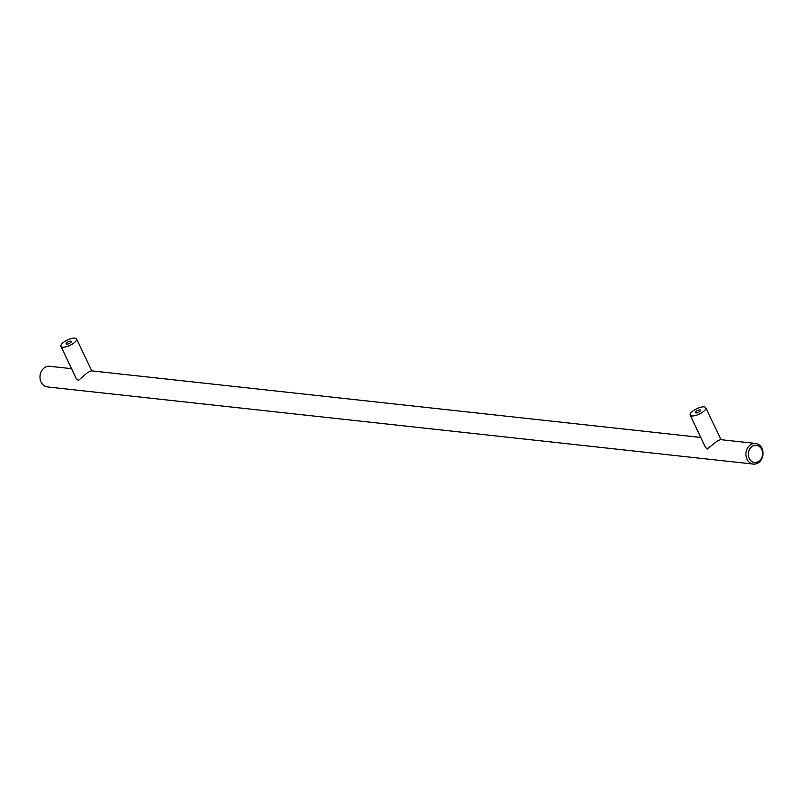 <?xml version="1.0" encoding="UTF-8"?>
<svg xmlns="http://www.w3.org/2000/svg" width="803" height="803" viewBox="0 0 803 803"><rect width="100%" height="100%" fill="white"/><g stroke="black" fill="none" stroke-linecap="round" stroke-linejoin="round"><path stroke-width="1.2" d="M758.644 462.578A10.379 8.522 -83.8 0 1 753.334 464.084A10.379 8.522 -83.8 0 1 746.067 456.154A10.379 8.522 -83.8 0 1 750.283 444.962A10.379 8.522 -83.8 0 1 755.593 443.447A10.379 8.522 -83.8 0 1 762.85 451.376A10.379 8.522 -83.8 0 1 758.644 462.578M690.178 415.121A8.652 2.971 154.6 0 1 693.079 410.865A8.652 2.971 154.6 0 1 705.807 407.693A8.652 2.971 154.6 0 1 702.906 411.939A8.652 2.971 154.6 0 1 690.178 415.121L705.435 447.251L707.092 449.108L716.848 441.299L720.341 439.622L755.593 443.447M60.948 346.334A8.652 2.971 154.6 0 1 63.849 342.088A8.652 2.971 154.6 0 1 76.576 338.916A8.652 2.971 154.6 0 1 73.675 343.162A8.652 2.971 154.6 0 1 60.948 346.334L76.245 378.544L78.363 380.471L87.617 372.522L91.331 370.835L700.788 437.454M753.334 464.084L47.407 386.926A10.379 8.522 -83.8 0 1 40.15 378.986A10.379 8.522 -83.8 0 1 44.356 367.794A10.379 8.522 -83.8 0 1 49.666 366.278L71.547 368.677M758.925 461.213A8.652 7.097 -83.8 0 1 749.239 458.423A8.652 7.097 -83.8 0 1 751.959 446.528A8.652 7.097 -83.8 0 1 761.656 449.329A8.652 7.097 -83.8 0 1 758.925 461.213M67.141 342.449A2.851 0.984 -25.4 0 0 66.177 343.855A2.851 0.984 -25.4 0 0 70.383 342.801A2.851 0.984 -25.4 0 0 71.337 341.405A2.851 0.984 -25.4 0 0 67.141 342.449M696.372 411.226A2.851 0.984 -25.4 0 0 695.418 412.632A2.851 0.984 -25.4 0 0 699.614 411.588A2.851 0.984 -25.4 0 0 700.567 410.182A2.851 0.984 -25.4 0 0 696.372 411.226M720.984 439.663L705.807 407.693M91.753 370.886L76.576 338.916"/></g></svg>
